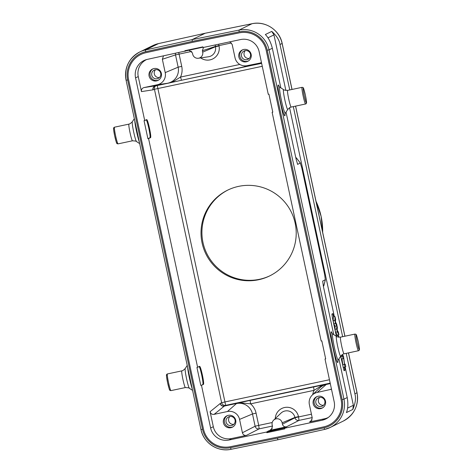 <?xml version="1.0" encoding="UTF-8"?>
<svg xmlns="http://www.w3.org/2000/svg" width="473" height="473" viewBox="0 0 473 473"><rect width="100%" height="100%" fill="white"/><g stroke="black" fill="none" stroke-linecap="round" stroke-linejoin="round"><path stroke-width="0.71" d="M323.349 286.2L323.78 285.881M295.856 157.941L296.364 157.87M280.826 87.83L272.336 48.246C270.793 42.221 268.463 37.651 265.347 34.529L271.762 31.389L273.956 34.89L285.875 90.473M289.565 107.69L334.393 316.798M338.284 334.931L338.721 336.989M342.464 354.448L342.771 355.873M345.148 366.959L353.366 405.284L352.811 409.458C355.424 403.215 356.116 398 354.886 393.808L357.003 392.779L348.453 352.899M333.832 316.886L332.832 313.593L331.904 314.042L332.359 317.507L336.392 336.333M344.61 367.166L344.983 370.282L344.06 370.731L340.655 356.204A10.128 0.845 -102 0 1 337.74 346.674A10.128 0.845 -102 0 1 336.356 336.439A10.128 0.845 -102 0 1 336.404 336.392A10.128 0.845 -102 0 1 336.498 336.404L332.738 333.944A13.327 1.117 78 0 0 332.72 333.932A13.327 1.117 78 0 0 332.614 333.926A13.327 1.117 78 0 0 334.376 347.454A13.327 1.117 78 0 0 338.094 359.971A13.327 1.117 78 0 0 338.201 359.983A13.327 1.117 78 0 0 338.26 359.923L337.864 360.657M337.728 335.073L337.805 335.434M341.955 354.791L342.21 355.974M352.811 409.458L346.396 412.592C348.004 408.678 348.282 403.664 347.223 397.557L338.934 358.877M333.725 334.588L323.361 286.26L322.687 281.063L325.4 279.655M272.336 48.246L269.06 49.848L343.948 399.159L342.15 399.579A23.875 23.786 63.9 0 1 324.082 427.823L277.42 438.169L277.911 439.772L231.061 449.303A25.583 25.489 63.9 0 1 200.984 429.555M270.042 275.729A47.755 47.578 63.9 0 1 204.632 248.36A47.755 47.578 63.9 0 1 228.092 189.933M258.613 279.738A47.755 47.578 -116.1 0 0 293.585 217.545A47.755 47.578 -116.1 0 0 227.631 190.158A47.755 47.578 -116.1 0 0 258.613 279.738M202.958 47.17L147.511 59.332A15.621 15.568 -116.1 0 0 135.556 77.844L144.714 120.556L146.766 119.61C147.363 119.923 148.268 122.803 149.486 128.248C150.615 133.735 150.993 136.863 150.627 137.613L148.575 138.565L197.608 367.279L199.659 366.333C200.256 366.646 201.161 369.525 202.379 374.971C203.508 380.463 203.887 383.585 203.52 384.342L201.468 385.288L210.615 427.97A15.621 15.568 -116.1 0 0 229.121 440.002L266.689 432.02L268.493 430.909L286.478 427.066M210.095 411.717C210.692 413.751 212.04 414.632 214.139 414.348L224.249 406.147A3.412 3.394 51 0 1 220.205 403.522L210.095 411.717L213.317 426.723A15.349 15.29 63.9 0 0 231.492 438.548L246.457 435.367L259.157 428.863A3.412 3.388 62.9 0 1 255.124 426.232L258.707 425.398L259.157 428.863L272.413 426.043M146.654 59.539A15.349 15.29 63.9 0 0 138.252 76.596L141.468 91.602L152.956 89.835A3.412 3.394 81.2 0 1 155.57 85.79L155.623 85.832C153.672 86.47 152.779 87.807 152.956 89.835L154.446 89.279A3.412 3.394 65.2 0 1 155.694 85.867L172.083 82.337L180.52 77.058L181.49 80.262L172.083 82.337M201.468 385.288L202.852 384.478C203.219 383.727 202.84 380.599 201.717 375.113C200.499 369.667 199.588 366.788 198.991 366.474M200.8 385.43L196.939 367.42L197.608 367.279M192.541 42.369L239.373 32.844A22.852 22.769 63.9 0 1 266.24 50.493L341.128 399.803A22.852 22.769 63.9 0 1 323.834 426.835L277.184 437.182L230.351 446.707A22.852 22.769 63.9 0 1 203.479 429.058L128.597 79.748A22.852 22.769 63.9 0 1 145.885 52.716L192.57 42.357L145.915 52.704A22.852 22.769 -116.1 0 0 140.848 54.478L140.859 54.472M286.449 427.095L284.645 428.201L284.787 428.869L266.831 432.689L266.689 432.02M284.645 428.201L322.214 420.219A15.621 15.568 -116.1 0 0 334.169 401.707L325.016 359.025L325.643 358.7M185.079 51.35L184.937 50.682L202.893 46.862L203.035 47.531L240.603 39.549A15.621 15.568 -116.1 0 1 259.109 51.581L268.262 94.298L268.93 94.157L272.791 112.16L272.123 112.302L321.155 341.021L321.823 340.879L325.684 358.883L325.016 359.025M148.575 138.565L147.907 138.707L144.046 120.698L144.714 120.556M328.889 425.067L328.918 425.056A22.852 22.769 -116.1 0 0 328.918 425.056A22.852 22.769 -116.1 0 0 341.151 399.791L266.269 50.481A22.852 22.769 -116.1 0 0 239.397 32.832L192.57 42.357M192.351 41.358L192.127 39.626L205.181 33.246L158.508 43.593L145.453 49.978L145.69 51.705L192.351 41.358L239.19 31.833A23.875 23.786 63.9 0 1 267.269 50.268L342.15 399.579M158.561 43.581A17.058 1.431 77.5 0 0 158.532 43.581L205.247 33.234M271.762 31.389C276.652 35.788 279.401 40.158 280.004 44.503L289.742 89.941M323.703 286.029L325.329 279.774L324.655 274.577L301.78 167.868L300.308 163.061L297.665 164.356L296.199 159.549L286.029 112.125M297.357 163.954L297.505 164.255M300.444 163.132L296.204 157.769M293.319 106.614L342.641 336.693M346.218 353.372L354.886 393.808M285.136 427.899L268.64 431.577L266.831 432.689M272.277 428.367L269.858 430.341L286.484 426.812L299.013 420.391A3.412 3.388 62.9 0 1 294.981 417.76L298.558 416.926L299.013 420.391L312.168 417.594M269.858 430.341L271.307 429.667L272.466 426.303L272.17 424.92A5.114 5.097 63.9 0 1 278.656 418.972A5.114 5.097 63.9 0 1 282.144 422.797L282.44 424.18C283.037 426.214 284.385 427.095 286.484 426.812M214.139 414.348L227.436 411.522A10.235 10.193 63.9 0 1 239.557 419.403L242.413 432.742C243.016 434.776 244.358 435.651 246.457 435.367M220.288 403.351A3.412 3.394 -114.8 0 0 224.326 405.976L240.71 402.452L241.786 402.943L236.512 403.463L224.279 406.065A3.412 3.323 11.3 0 1 220.205 403.522L221.642 402.724L225.231 401.89L329.456 379.736M241.786 402.943L250.578 403.841L250.122 400.377L322.485 385.069L314.048 390.349L313.593 386.884M228.258 415.353A6.315 6.291 -116.1 0 0 223.634 423.572A6.315 6.291 -116.1 0 0 232.355 427.196A6.315 6.291 -116.1 0 0 228.258 415.353M240.71 402.452L250.122 400.377M330.255 383.461L322.485 385.069M252.511 64.594L253.806 64.967L181.496 80.262L254.817 64.547M163.469 55.938L162.351 59.273L165.207 72.611A10.235 10.193 63.9 0 1 157.379 84.738L144.082 87.564C142.054 88.155 141.179 89.503 141.468 91.602M153.914 68.561A6.315 6.291 -116.1 0 0 149.291 76.78A6.315 6.291 -116.1 0 0 158.006 80.404A6.315 6.291 -116.1 0 0 153.914 68.561M203.473 47.442L202.385 50.741L215.375 46.437A3.412 3.388 71.6 0 1 215.392 44.905M202.385 50.741L202.681 52.131A5.114 5.097 63.9 0 1 198.447 58.244A5.114 5.097 63.9 0 1 192.706 54.247L192.41 52.864L188.993 50.156M191.719 51.391L175.518 54.903A3.412 3.388 71.6 0 1 175.542 53.378M181.49 80.262L167.915 83.266L172.881 81.522M244.961 66.776L244.565 65.865M261.504 62.755L247.148 65.652A10.235 10.193 63.9 0 1 235.028 57.771L232.172 44.432L229.783 41.849M243.684 49.482A6.315 6.291 -116.1 0 0 239.06 57.7A6.315 6.291 -116.1 0 0 247.775 61.324A6.315 6.291 -116.1 0 0 243.684 49.482M272.123 112.302L272.75 111.977M328.292 417.458A15.349 15.29 63.9 0 1 324.584 418.765L309.626 421.94L311.08 421.266L312.233 417.901L309.377 404.563A10.235 10.193 63.9 0 1 317.206 392.436L331.496 389.249M318.027 396.273A6.315 6.291 -116.1 0 0 313.404 404.492A6.315 6.291 -116.1 0 0 322.125 408.116A6.315 6.291 -116.1 0 0 318.027 396.273M326.317 384.301L321.421 386.015M322.616 407.844A6.315 6.291 63.9 0 1 317.093 396.545M319.387 397.45A4.606 4.588 -116.1 0 0 316.017 403.445A4.606 4.588 -116.1 0 0 322.379 406.088A4.606 4.588 -116.1 0 0 319.387 397.45M323.562 405.255A4.606 4.588 63.9 0 1 319.713 397.391M248.266 61.052A6.315 6.291 63.9 0 1 242.744 49.76M245.044 50.658A4.606 4.588 -116.1 0 0 241.673 56.654A4.606 4.588 -116.1 0 0 248.029 59.296A4.606 4.588 -116.1 0 0 245.044 50.658M249.212 58.463A4.606 4.588 63.9 0 1 245.369 50.599M158.496 80.132A6.315 6.291 63.9 0 1 152.974 68.839M155.274 69.738A4.606 4.588 -116.1 0 0 151.904 75.739A4.606 4.588 -116.1 0 0 158.26 78.376A4.606 4.588 -116.1 0 0 155.274 69.738M159.442 77.548A4.606 4.588 63.9 0 1 155.599 69.685M232.846 426.924A6.315 6.291 63.9 0 1 227.324 415.631M229.618 416.53A4.606 4.588 -116.1 0 0 226.248 422.525A4.606 4.588 -116.1 0 0 232.61 425.168A4.606 4.588 -116.1 0 0 229.618 416.53M233.786 424.334A4.606 4.588 63.9 0 1 229.943 416.471M147.907 138.707L149.959 137.755C150.325 136.999 149.947 133.877 148.824 128.39C147.606 122.939 146.695 120.059 146.098 119.752M332.714 313.646L333.66 316.916M337.562 335.115L337.639 335.463M341.808 354.904L342.044 356.003M344.445 367.208L344.817 370.318L344.007 370.708M333.82 323.769L333.169 320.729L333.382 316.963L335.055 316.685L335.647 319.435L335.452 321.888L336.658 324.159L337.355 327.405L337.225 330.207L338.349 332.058L338.928 334.76L337.29 335.191L335.641 332.271L335.002 329.297L335.103 326.193L333.82 323.769L335.475 323.372L334.843 320.416L333.169 320.729M336.534 336.427L336.368 335.659L338.053 335.398L338.828 337.231M345.237 364.169L345.769 366.658L344.852 367.107L343.664 358.392L341.394 359.108L340.838 356.5L343.433 355.755L344.604 364.476L345.237 364.169L344.586 364.281M342.009 358.954L343.197 367.521L344.852 367.107M334.843 320.416L335.055 316.685M338.928 334.76L337.296 331.869L335.641 332.271M337.296 331.869L336.681 328.983L335.002 329.297M336.681 328.983L336.776 325.832L335.103 326.193M336.776 325.832L335.475 323.372M338.437 337.178L338.053 335.398M343.049 358.694L342.517 356.204L340.838 356.5M342.517 356.204L343.433 355.755M344.267 364.381L342.594 364.707M273.956 34.89L267.931 37.834M347.525 408.14L353.366 405.284M347.223 397.557L343.948 399.159A25.583 25.489 63.9 0 1 330.249 427.444L343.303 421.059A25.583 25.489 -116.1 0 0 357.003 392.779A17.058 0.355 -12.1 0 0 357.056 392.732L348.512 352.882M324.584 429.419L277.911 439.772L324.584 429.425L330.249 427.444A25.583 25.489 63.9 0 1 324.59 429.419L324.082 427.823M292.036 89.45L282.168 43.427A17.058 0.355 167.9 0 1 282.115 43.469A25.583 25.489 -116.1 0 0 252.038 23.715L205.181 33.246M344.876 336.22L295.554 106.141M291.977 89.468L282.115 43.469L280.004 44.503M322.669 232.349A69.927 69.667 -116.1 0 0 316.011 201.285M157.249 85.536L225.68 405.355A3.412 3.394 65.2 0 1 221.642 402.724L154.446 89.279L262.261 66.291M330.189 383.142L225.68 405.355L224.279 406.065L236.547 403.38M210.615 427.97L213.317 426.723M138.252 76.596L135.556 77.844M203.52 384.342L202.852 384.478M277.42 438.169L230.582 447.695A23.875 23.786 63.9 0 1 202.509 429.259L127.627 79.949A23.875 23.786 63.9 0 1 145.69 51.705M230.582 447.695L231.055 449.303C217.852 452.342 203.485 442.905 200.972 429.549L202.509 429.259M158.508 43.593A25.583 25.489 -116.1 0 0 152.85 45.574L158.532 43.581A17.058 1.431 77.5 0 0 158.508 43.593M127.627 79.949L126.09 80.244A25.583 25.489 63.9 0 1 145.453 49.978L192.127 39.626L238.983 30.095L252.038 23.715A17.058 1.425 -101.5 0 1 252.068 23.703L205.217 33.234M126.09 80.244L200.972 429.549L126.096 80.239C124.204 67.663 128.774 58.232 139.795 51.953L152.85 45.574M239.19 31.833L238.983 30.095A25.583 25.489 63.9 0 1 269.06 49.848L267.269 50.268M279.247 86.677A15.739 1.318 78 0 0 278.236 85.016A15.739 1.318 78 0 0 280.312 100.997A15.739 1.318 78 0 0 284.835 115.79A15.739 1.318 78 0 0 285.03 113.869M332.147 333.435A15.739 1.318 78 0 0 331.135 331.774A15.739 1.318 78 0 0 333.217 347.756A15.739 1.318 78 0 0 337.734 362.543A15.739 1.318 78 0 0 337.929 360.627M279.224 86.778L279.839 87.186A13.327 1.117 78 0 0 279.821 87.174A13.327 1.117 78 0 0 279.714 87.168A13.327 1.117 78 0 0 281.476 100.702A13.327 1.117 78 0 0 285.195 113.218A13.327 1.117 78 0 0 285.302 113.224A13.327 1.117 78 0 0 285.361 113.165L284.965 113.898M285.361 113.165L287.797 109.387A10.128 0.845 -102 0 1 287.797 109.387A10.128 0.845 -102 0 1 287.75 109.434A10.128 0.845 -102 0 1 284.841 99.915A10.128 0.845 -102 0 1 283.457 89.687A10.128 0.845 -102 0 1 283.504 89.633A10.128 0.845 -102 0 1 283.599 89.651L279.839 87.186M287.631 90.39A8.526 0.715 78 0 0 287.614 90.39A8.526 0.715 78 0 0 287.56 90.438A8.526 0.715 78 0 0 288.772 99.253A8.526 0.715 78 0 0 291.161 107.075A8.526 0.715 78 0 0 291.179 107.069M305.599 104.007A8.526 0.715 -102 0 1 305.582 104.013A8.526 0.715 -102 0 1 305.528 104.001A8.526 0.715 -102 0 1 303.069 95.611A8.526 0.715 -102 0 1 302.022 87.334A8.526 0.715 -102 0 1 302.034 87.328A8.526 0.715 -102 0 1 302.052 87.328C303.82 87.582 303.264 87.227 305.428 95.345C306.823 103.688 306.894 102.984 305.83 103.924L291.161 107.075L289.925 107.501L287.797 109.387M283.599 89.651C283.274 89.965 284.61 90.213 287.614 90.39A8.526 0.715 78 0 0 287.602 90.396L302.034 87.328M303.234 88.12A7.503 0.627 -102 0 1 305.387 95.174A7.503 0.627 -102 0 1 306.38 102.795A7.503 0.627 -102 0 1 304.228 95.741A7.503 0.627 -102 0 1 303.234 88.12M338.26 359.923L340.696 356.145A10.128 0.845 -102 0 1 340.696 356.145A10.128 0.845 -102 0 1 340.649 356.187M358.499 350.759A8.526 0.715 -102 0 1 358.481 350.765A8.526 0.715 -102 0 1 358.398 350.735A8.526 0.715 -102 0 1 355.933 342.21A8.526 0.715 -102 0 1 354.921 334.086L340.519 337.148A8.526 0.715 78 0 0 340.519 337.148A8.526 0.715 78 0 0 340.501 337.154A8.526 0.715 78 0 0 340.459 337.196A8.526 0.715 78 0 0 341.672 346.011A8.526 0.715 78 0 0 344.06 353.828A8.526 0.715 78 0 0 344.078 353.828M354.921 334.086A8.526 0.715 -102 0 1 354.939 334.08C356.719 334.34 356.163 333.985 358.327 342.097C359.728 350.44 359.799 349.736 358.729 350.676L344.06 353.828L342.824 354.259L340.696 356.145M356.134 334.878A7.503 0.627 -102 0 1 356.222 334.902A7.503 0.627 -102 0 1 358.386 342.399A7.503 0.627 -102 0 1 359.279 349.547A7.503 0.627 -102 0 1 359.19 349.523A7.503 0.627 -102 0 1 357.026 342.026A7.503 0.627 -102 0 1 356.134 334.878M139.369 142.19A13.327 1.117 -102 0 1 136.561 131.5A13.327 1.117 -102 0 1 134.687 120.361M132.499 140.794A8.526 0.715 -102 0 1 132.481 140.8A8.526 0.715 -102 0 1 132.446 140.8A8.526 0.715 -102 0 1 129.992 132.499A8.526 0.715 -102 0 1 128.922 124.121A8.526 0.715 -102 0 1 128.94 124.121L130.176 123.69L132.304 121.803A10.128 0.845 78 0 0 133.688 132.044A10.128 0.845 78 0 0 136.502 141.545L139.677 143.626M128.94 124.121L114.519 127.184A8.526 0.715 78 0 0 114.519 127.184A8.526 0.715 78 0 0 114.501 127.19A8.526 0.715 78 0 0 114.431 127.302A8.526 0.715 78 0 0 115.731 136.307A8.526 0.715 78 0 0 118.061 143.869A8.526 0.715 78 0 0 118.079 143.863M113.656 128.502A7.503 0.627 78 0 0 114.815 136.502A7.503 0.627 78 0 0 116.866 143.071M192.269 388.942A13.327 1.117 -102 0 1 189.46 378.258A13.327 1.117 -102 0 1 187.592 367.113M189.401 388.303C189.726 387.984 188.39 387.736 185.386 387.558A8.526 0.715 -102 0 1 185.386 387.558A8.526 0.715 -102 0 1 185.351 387.553A8.526 0.715 -102 0 1 182.891 379.251A8.526 0.715 -102 0 1 181.821 370.879A8.526 0.715 -102 0 1 181.839 370.873L183.075 370.448L185.203 368.562A10.128 0.845 78 0 0 186.587 378.802A10.128 0.845 78 0 0 189.401 388.303L192.576 390.379M167.43 373.936A8.526 0.715 78 0 0 167.418 373.942A8.526 0.715 78 0 0 167.347 374.007A8.526 0.715 78 0 0 168.595 382.899A8.526 0.715 78 0 0 170.966 390.621A8.526 0.715 78 0 0 170.978 390.615M181.839 370.873L167.418 373.942A8.526 0.715 78 0 0 167.401 373.942L167.17 374.025C166.106 374.965 166.177 374.261 167.572 382.604C169.736 390.722 169.18 390.367 170.966 390.621L185.386 387.558M166.62 375.154A7.503 0.627 78 0 0 167.613 382.775A7.503 0.627 78 0 0 169.766 389.829M268.64 431.577L268.493 430.909M231.492 438.548L229.121 440.002M311.441 414.188L298.558 416.926L298.487 416.601A11.772 11.724 -116.1 0 0 275.286 418.57M272.229 422.525L258.707 425.398L256.076 413.13A16.933 16.868 -116.1 0 0 250.578 403.841L314.048 390.349A16.933 16.868 -116.1 0 0 312.7 394.648M256.076 413.13L252.493 413.964L255.124 426.232L242.413 432.742M227.436 411.522L236.476 403.546A13.522 13.475 -116.1 0 1 252.493 413.964L239.557 419.403M155.688 85.867A3.412 3.394 -114.8 0 0 154.984 86.104L154.984 86.104A3.412 3.394 -114.8 0 0 153.092 89.905M261.628 63.347L257.69 64.186L261.628 63.347M167.909 83.272L155.7 85.861L167.856 83.23L157.379 84.738M144.082 87.564L155.57 85.79L167.803 83.195A13.522 13.475 -116.1 0 0 178.15 67.172L181.727 66.338L178.776 52.686M186.971 50.646L186.894 50.268M218.632 44.22L218.952 45.603L215.375 46.437L215.446 46.762L219.023 45.928A11.772 11.724 -116.1 0 1 200.718 57.913M231.463 42.942L218.952 45.603L219.023 45.928M239.829 64.452L180.52 77.058A16.933 16.868 -116.1 0 0 181.727 66.338M198.447 58.244L208.528 56.76A8.36 8.331 -116.1 0 0 215.446 46.762L202.681 52.131M165.207 72.611L178.15 67.172L175.518 54.903L162.351 59.273M246.516 65.771L256.738 64.263A13.522 13.475 -116.1 0 0 257.572 64.115L261.622 63.299M322.214 420.219L324.584 418.765M331.39 388.753L330.503 389.61M330.284 383.609L326.252 384.466L317.206 392.436M330.272 383.538L326.252 384.466A13.522 13.475 -116.1 0 0 319.76 387.895L312.298 395.032M312.044 419.965L309.626 421.94M298.487 416.601L294.91 417.428L282.144 422.797M282.44 424.18L294.981 417.76L294.91 417.428A8.36 8.331 -116.1 0 0 280.992 413.112L273.631 420.154M247.148 65.652L261.61 63.252M260.452 62.826L261.013 62.749M150.627 137.613L149.959 137.755M295.613 106.129L344.935 336.208M322.681 232.391L321.132 216.427L315.999 201.232M277.911 439.772L231.055 449.303M282.168 43.427C279.667 30.089 265.288 20.658 252.068 23.703M300.426 163.108L296.34 157.84M325.394 279.679L323.769 285.911M332.123 333.536L332.738 333.944M340.519 337.148C337.509 336.965 336.173 336.717 336.498 336.404M132.304 121.803L134.326 118.67M114.519 127.184L114.271 127.272C113.201 128.213 113.272 127.509 114.673 135.852C116.837 143.963 116.281 143.609 118.061 143.869L132.481 140.8C135.491 140.984 136.827 141.232 136.502 141.545M185.203 368.562L187.225 365.422M155.694 85.867L154.984 86.104M257.684 64.186L253.806 64.967M343.303 421.059C354.36 414.762 358.942 405.32 357.056 392.732"/></g></svg>
